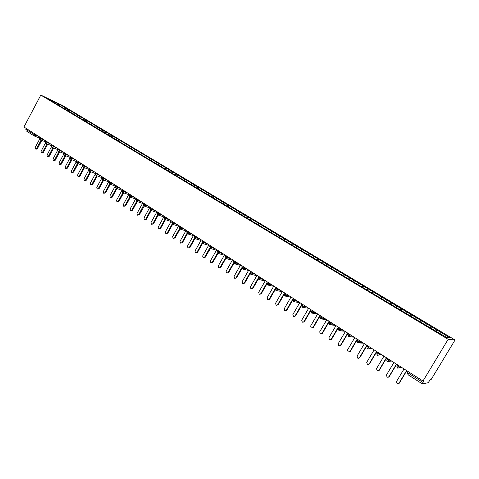 <?xml version="1.0" encoding="UTF-8"?>
<svg xmlns="http://www.w3.org/2000/svg" width="479" height="479" viewBox="0 0 479 479"><rect width="100%" height="100%" fill="white"/><g stroke="black" fill="none" stroke-linecap="round" stroke-linejoin="round"><path stroke-width="0.72" d="M409.246 372.261L408.623 373.303L422.981 382.458L422.352 383.907L428.166 382.727L430.292 379.649L431.166 379.482L455.05 339.994L62.18 105.314L40.805 95.082L448.17 339.318L455.05 339.994M67.617 109.032L58.528 103.793L48.613 99.051L54.498 102.781L426.687 325.762L446.614 337.426L449.889 337.791L67.617 109.032L67.048 110.092M69.341 110.26L68.281 110.859M71.97 111.829L70.838 112.475M75.329 113.84L74.299 114.433M77.987 115.427L76.838 116.092M81.382 117.457L80.352 118.062M84.065 119.061L82.897 119.744M87.501 121.115L86.465 121.72M90.208 122.738L89.022 123.438M93.68 124.809L92.645 125.426M96.417 126.444L95.207 127.169M99.919 128.54L98.89 129.162M102.686 130.198L101.482 130.929M106.224 132.312L105.2 132.94M109.02 133.982L107.817 134.725M112.601 136.126L111.571 136.76M115.427 137.814L114.224 138.563M119.037 139.976L118.014 140.616M121.894 141.682L120.696 142.437M125.546 143.868L124.522 144.514M128.432 145.592L127.234 146.358M132.126 147.795L131.102 148.454M135.042 149.544L133.845 150.316M138.772 151.771L137.754 152.442M141.724 153.537L140.527 154.322M145.496 155.789L144.472 156.465M148.472 157.573L147.281 158.363M152.286 159.854L151.268 160.537M155.298 161.651L154.106 162.459M159.154 163.956L158.136 164.65M162.195 165.776L161.01 166.59M166.093 168.105L165.081 168.806M169.171 169.949L167.985 170.769M173.111 172.302L172.099 173.009M176.224 174.164L175.039 174.997M180.206 176.547L179.2 177.26M183.355 178.428L182.313 179.17M187.379 180.834L186.361 181.565M190.558 182.738L189.558 183.463M194.636 185.169L193.594 185.93M197.851 187.097L196.851 187.834M201.97 189.558L200.899 190.349M205.222 191.504L204.222 192.247M209.389 193.995L208.293 194.815M212.676 195.959L211.682 196.713M216.891 198.48L215.766 199.336M220.22 200.467L219.226 201.234M224.477 203.018L223.322 203.91M227.842 205.03L226.854 205.802M232.153 207.605L230.992 208.521M235.56 209.64L234.572 210.425M239.919 212.251L238.764 213.173M243.362 214.311L242.38 215.101M247.775 216.945L246.619 217.879M251.259 219.029L250.278 219.831M255.72 221.693L254.571 222.645M259.247 223.807L258.271 224.621M263.761 226.501L262.618 227.465M267.33 228.639L266.354 229.459M271.892 231.369L270.755 232.339M275.503 233.524L274.533 234.363M280.125 236.291L278.994 237.279M283.778 238.476L282.814 239.32M288.46 241.272L287.328 242.272M292.154 243.482L291.196 244.338M296.89 246.314L295.765 247.326M300.632 248.547L299.674 249.415M305.422 251.415L304.303 252.439M309.212 253.678L308.26 254.559M314.062 256.576L312.949 257.618M317.894 258.87L316.948 259.762M322.804 261.803L321.696 262.857M326.684 264.127L325.726 265.049M331.654 267.096L330.552 268.168M335.581 269.449L334.581 270.425M340.617 272.455L339.521 273.539M344.593 274.832L343.545 275.88M349.688 277.88L348.598 278.976M353.718 280.287L352.634 281.395M358.879 283.376L357.795 284.484M362.956 285.813L361.879 286.933M368.177 288.939L367.261 289.897M372.309 291.406L371.243 292.543M377.602 294.573L376.692 295.549M381.787 297.07L380.721 298.225M387.146 300.279L386.242 301.267M391.385 302.812L390.325 303.979M396.81 306.057L395.917 307.057M401.103 308.626L400.055 309.805M406.605 311.913L405.713 312.931M410.952 314.511L409.916 315.709M416.526 317.84L415.64 318.876M420.927 320.475L419.897 321.696M426.573 323.852L425.699 324.9M431.04 326.522L430.016 327.756M422.981 382.458L423.957 380.829L422.993 381.015L448.17 339.318M436.758 329.941L435.89 331.001M422.993 381.015L23.95 126.995L40.805 95.082M26.082 130.791L25.848 129.282L26.279 128.474M58.528 103.793L58.091 104.901M66.012 108.266L64.899 108.895M431.639 326.624L430.711 328.169M400.684 366.812L400.175 367.656L397.714 368.171L398.899 365.675M401.791 367.513L400.175 367.656L397.199 365.89C396.702 366.411 396.869 367.165 397.708 368.165L398.031 368.327M421.568 320.607L420.646 322.139M411.629 314.661L410.713 316.194M401.815 308.799L400.911 310.32M392.127 303.009L391.229 304.518M382.565 297.291L381.679 298.788M373.123 291.645L372.297 293.046M363.795 286.071L363.028 287.382M354.592 280.568L353.837 281.856M345.497 275.132L344.748 276.413M336.515 269.767L335.773 271.036M327.642 264.462L326.906 265.731M318.882 259.223L318.152 260.486M310.224 254.05L309.5 255.301M301.668 248.936L300.956 250.182M293.22 243.889L292.507 245.128M284.873 238.895L284.167 240.129M276.623 233.962L275.916 235.189M268.468 229.088L267.773 230.309M260.408 224.274L259.714 225.483M252.439 219.508L251.756 220.717M244.565 214.802L243.889 216.005M236.788 210.155L236.009 211.526M229.094 205.551L228.321 206.922M221.484 201.006L220.723 202.366M213.963 196.51L213.209 197.863M206.527 192.067L205.778 193.414M199.174 187.672L198.426 189.007M191.899 183.325L191.163 184.654M184.708 179.026L183.978 180.349M177.595 174.775L176.871 176.092M170.566 170.566L169.841 171.883M163.602 166.411L162.884 167.716M156.723 162.297L156.01 163.596M149.915 158.226L149.22 159.489M143.173 154.196L142.502 155.43M136.509 150.214L135.856 151.412M129.917 146.275L129.282 147.442M123.39 142.371L122.774 143.508M116.936 138.515L116.337 139.623M110.547 134.695L109.954 135.791M104.218 130.911L103.632 132M97.961 127.175L97.381 128.258M91.77 123.468L91.19 124.552M85.639 119.804L85.064 120.882M79.568 116.175L78.999 117.247M73.562 112.589L72.994 113.649M390.523 360.34L390.02 361.184L387.583 361.699L388.738 359.208M391.714 361.1L390.02 361.184L387.074 359.442C386.589 359.963 386.757 360.717 387.577 361.699L387.894 361.855M380.5 353.963L380.003 354.795L377.584 355.316L378.715 352.825M370.608 347.664L370.117 348.496L367.728 349.017L368.83 346.533M371.961 348.526L370.117 348.496L367.231 346.802C366.752 347.329 366.92 348.071 367.722 349.017L368.028 349.161M360.849 341.449L360.358 342.275L357.999 342.802L359.07 340.318M362.28 342.365L360.358 342.275L357.508 340.599C357.035 341.132 357.196 341.868 357.993 342.802L358.286 342.946M351.215 335.318L350.73 336.138L348.395 336.671L349.436 334.186M352.724 336.282L350.73 336.138L347.91 334.486L348.676 336.809M341.707 329.265L341.228 330.085L338.904 330.612L339.934 328.139M332.324 323.295L331.845 324.103L329.558 324.636L330.546 322.163M333.977 324.349L331.845 324.103L329.079 322.487L329.827 324.768M323.056 317.397L322.583 318.206L320.319 318.739L321.283 316.266M313.913 311.572L313.446 312.374L311.2 312.913L312.14 310.446M315.709 312.715L313.446 312.374L310.733 310.793L311.458 313.038M304.878 305.824L304.416 306.626L302.201 307.165L303.111 304.698M306.746 307.009L304.416 306.626L301.728 305.057L302.453 307.29M295.962 300.147L295.501 300.944L293.31 301.483L294.202 299.028M297.89 301.375L295.501 300.944L292.843 299.399L293.555 301.608M287.161 294.543L286.705 295.333L284.532 295.878L285.4 293.423M289.148 295.812L286.705 295.333L284.065 293.807L284.771 295.998M278.461 289.011L278.012 289.795L275.844 290.334L276.706 287.891M269.875 283.544L269.426 284.322L267.294 284.867L268.12 282.424M271.988 284.885L269.426 284.322L266.839 282.826L267.527 284.987M261.39 278.143L260.947 278.922L258.84 279.467L259.642 277.024M263.564 279.52L260.947 278.922L258.379 277.437L259.067 279.58M253.014 272.808L252.571 273.581L250.481 274.132L251.265 271.695M244.739 267.539L244.302 268.306L242.212 268.851L242.991 266.426M236.56 262.336L236.123 263.097L234.075 263.654L234.812 261.223M228.483 257.193L228.052 257.953L226.022 258.504L226.741 256.079M220.496 252.11L220.071 252.864L218.059 253.421L218.759 251.002M212.61 247.086L212.185 247.841L210.191 248.397L210.874 245.984M204.814 242.123L204.395 242.877L202.419 243.434L203.078 241.021M207.347 243.739L204.395 242.877L201.97 241.488L202.623 243.536M197.108 237.219L196.689 237.967L194.737 238.524L195.378 236.117M189.492 232.375L189.079 233.117L187.145 233.674L187.768 231.273M192.121 234.045L189.079 233.117L186.696 231.752L187.343 233.776M181.966 227.585L181.559 228.321L179.637 228.878L180.248 226.483M184.643 229.285L181.559 228.321L179.188 226.968L179.835 228.98M174.53 222.849L174.122 223.579L172.218 224.142L172.811 221.753M167.177 218.167L166.77 218.897L164.884 219.46L165.459 217.071M159.902 213.538L159.501 214.263L157.633 214.826L158.19 212.448M152.717 208.964L152.316 209.682L150.442 210.233L151.005 207.874M145.61 204.437L145.209 205.156L143.353 205.707L143.898 203.347M138.581 199.965L138.186 200.677L136.341 201.228L136.874 198.881M131.629 195.54L131.24 196.252L129.438 196.815L129.929 194.456M124.756 191.163L124.366 191.869L122.582 192.438L123.061 190.085M117.96 186.834L117.577 187.54L115.774 188.091L116.265 185.756M111.236 182.559L110.853 183.259L109.068 183.804L109.547 181.481M104.584 178.326L104.206 179.02L102.464 179.589L102.434 178.104L102.901 177.248M98.009 174.134L97.632 174.829L95.902 175.398L95.866 173.913L96.327 173.063M91.501 169.991L91.124 170.686L89.411 171.254L89.363 169.77L89.818 168.925M85.064 165.896L84.693 166.584L82.963 167.135L83.388 164.83M78.694 161.842L78.322 162.525L76.61 163.076L77.023 160.776M72.395 157.831L72.024 158.513L70.323 159.058L70.724 156.771M66.156 153.861L65.797 154.537L64.108 155.088L64.048 153.633L64.491 152.801M59.989 149.933L59.63 150.61L57.983 151.178L57.887 149.699L58.324 148.879M53.882 146.047L53.522 146.718L51.864 147.269L51.786 145.814L52.223 144.993M47.84 142.203L47.487 142.868L45.834 143.419L45.75 141.964L46.188 141.149M41.859 138.395L41.505 139.06L39.901 139.629L39.781 138.162L40.212 137.341M404.036 368.944L396.438 381.613L397.241 383.817L399.282 383.2L398.187 383.859M406.791 370.698L399.282 383.2M406.587 370.566L398.965 383.254M393.93 362.513L386.397 375.105L387.182 377.284L389.223 376.68L388.068 377.344M396.666 364.25L389.223 376.68M396.444 364.112L388.894 376.728M383.954 356.16L376.488 368.686L377.248 370.842L379.296 370.249L378.087 370.908M386.673 357.891L379.296 370.249M386.433 357.741L378.949 370.279M374.111 349.892L366.71 362.346L367.453 364.477L369.501 363.902L368.243 364.555M376.811 351.61L369.501 363.902M376.56 351.454L369.141 363.92M364.393 343.706L357.059 356.089L357.783 358.202L359.831 357.639L358.531 358.286M367.076 345.419L359.831 357.639M366.812 345.245L359.46 357.645M354.801 337.605L347.532 349.915L348.239 352.005L350.287 351.454L348.951 352.095M357.472 339.3L350.287 351.454M357.19 339.126L349.904 351.454M345.341 331.582L338.132 343.82L338.821 345.892L340.868 345.347L339.503 345.982M347.988 333.264L340.868 345.347M347.694 333.079L340.467 345.341M335.995 325.63L328.851 337.809L329.522 339.856L331.57 339.324L330.175 339.952M338.629 327.307L331.57 339.324M338.318 327.109L331.157 339.306M326.768 319.756L319.685 331.869L320.343 333.899L322.391 333.378L320.966 333.995M329.39 321.427L322.391 333.378M329.067 321.217L321.966 333.342M317.661 313.961L310.637 326.001L311.278 328.013L313.326 327.504L311.883 328.109M320.265 315.619L313.326 327.504M319.93 315.404L312.889 327.462M308.668 308.236L301.704 320.212L302.333 322.205L304.375 321.702L302.914 322.301M310.769 310.673L304.375 321.702M310.907 309.662L303.925 321.654M299.788 302.584L292.879 314.493L293.495 316.469L295.537 315.972L294.058 316.565M301.542 305.632L295.537 315.972M301.998 303.991L295.076 315.912M291.016 296.998L284.167 308.847L284.766 310.799L286.807 310.32L285.316 310.895M292.639 300.249L286.807 310.32M293.202 298.387L286.334 310.248M282.359 291.483L275.563 303.267L276.149 305.207L278.191 304.734L276.682 305.303M283.885 294.86L278.191 304.734M284.508 292.861L284.029 293.693M284.017 293.717L277.706 304.656M273.802 286.041L267.06 297.758L267.635 299.68L269.671 299.213L268.162 299.776M275.257 289.508L269.671 299.213M275.311 288.472L269.18 299.13M265.348 280.658L258.666 292.316L259.229 294.22L261.265 293.765L259.738 294.316M266.749 284.197L261.265 293.765M266.653 283.394L260.756 293.669M257.001 275.347L250.373 286.939L250.918 288.825L252.954 288.376L251.409 288.921M258.355 278.934L252.954 288.376M258.181 278.233L252.439 288.274M248.751 270.096L242.176 281.628L242.715 283.496L244.745 283.059L243.176 283.592M250.074 273.713L244.745 283.059M249.846 273.084L244.218 282.951M240.602 264.905L234.081 276.377L234.602 278.233L236.632 277.802L235.039 278.329M241.895 268.551L236.632 277.802M241.62 267.971L236.093 277.682M232.549 259.78L226.082 271.192L226.591 273.03L228.615 272.605L227.004 273.126M233.824 263.438L228.615 272.605M233.507 262.905L228.07 272.485M224.597 254.72L218.173 266.067L218.675 267.893L220.693 267.474L219.065 267.983M225.849 258.373L220.693 267.474M225.501 257.882L220.142 267.342M216.73 249.715L210.365 261.007L210.85 262.815L212.868 262.402L211.221 262.905M217.975 253.361L212.868 262.402M217.592 252.9L212.305 262.264M208.964 244.763L202.641 256.002L203.12 257.792L205.132 257.391L203.467 257.882M210.401 248.505L205.132 257.391M209.784 247.972L204.563 257.247M201.282 239.877L195.007 251.05L195.48 252.828L197.486 252.433L195.809 252.918M202.515 243.488L197.486 252.433M202.066 243.098L196.911 252.283M193.69 235.045L187.463 246.164L187.924 247.924L189.929 247.541L188.241 248.008M194.923 238.62L189.929 247.541M194.444 238.267L189.343 247.38M186.187 230.267L180.008 241.332L180.457 243.081L182.457 242.697L180.757 243.164M187.427 233.812L182.457 242.697M186.918 233.489L181.864 242.536M178.769 225.543L172.638 236.554L173.075 238.285L175.075 237.913L173.362 238.368M180.014 229.052L175.075 237.913M179.475 228.758L174.47 237.74M171.434 220.879L165.351 231.83L165.782 233.548L167.776 233.183L166.051 233.626M172.691 224.334L167.776 233.183M172.129 224.076L167.165 233.004M164.183 216.263L158.142 227.16L158.567 228.866L160.555 228.501L158.824 228.938M165.453 219.675L160.555 228.501M169.931 219.921L166.77 218.897L164.435 217.568L164.866 219.442L159.938 228.321M157.01 211.694L151.017 222.537L151.43 224.232L153.418 223.879L151.681 224.31M158.286 215.077L153.418 223.879M157.681 214.855L152.789 223.687M149.921 207.185L143.975 217.975L144.377 219.651L145.73 219.107L146.358 219.304L144.616 219.723M151.202 210.526L146.358 219.304M150.58 210.311L145.73 219.107M142.91 202.719L137.006 213.454L137.401 215.125L138.742 214.58L139.377 214.778L137.629 215.197M144.197 206.03L139.377 214.778M143.377 205.719L138.742 214.58M135.982 198.306L130.114 208.988L130.504 210.646L131.833 210.101L132.473 210.305L130.719 210.712M137.269 201.581L132.473 210.305M136.629 201.372L131.833 210.101M129.12 193.941L123.301 204.575L123.684 206.215L124.995 205.671L125.648 205.886L123.887 206.281M130.414 197.186L125.648 205.886M129.767 196.971L124.995 205.671M122.343 189.624L116.559 200.204L116.936 201.833L118.241 201.294L118.894 201.509L117.133 201.898M123.636 192.839L118.894 201.509M128.749 194.63L122.983 192.606L118.241 201.294M115.631 185.355L109.895 195.881L110.26 197.504L111.553 196.959L112.218 197.18L110.451 197.564M116.93 188.534L112.218 197.18M116.277 188.307L111.553 196.959M108.996 181.134L103.302 191.606L103.656 193.217L104.943 192.672L105.608 192.899L103.841 193.276M110.302 184.283L105.608 192.899M109.637 184.044L104.943 192.672M107.673 180.29L102.009 177.781L96.776 187.379L97.129 188.977L98.399 188.433L99.075 188.66L97.303 189.031M103.739 180.08L99.075 188.66M103.069 179.835L98.399 188.433M95.321 173.967L90.321 183.194L90.669 184.78L91.926 184.235L92.609 184.475L90.836 184.834M97.243 175.919L92.609 184.475M96.572 175.667L91.926 184.235M88.801 170.051L83.939 179.056L84.274 180.631L85.525 180.086L86.208 180.326L84.436 180.685M90.824 171.799L86.208 180.326M90.142 171.548L85.525 180.086M82.382 166.123L77.616 174.961L77.951 176.523L79.191 175.985L79.879 176.224L78.101 176.577M84.466 167.728L79.879 176.224M83.783 167.47L79.191 175.985M76.053 162.201L71.365 170.907L71.688 172.458L72.922 171.919L73.616 172.165L71.838 172.512M78.179 163.698L73.616 172.165M77.49 163.441L72.922 171.919M69.79 158.309L65.18 166.902L65.497 168.44L66.719 167.901L67.419 168.153L66.198 168.692L65.641 168.488M71.952 159.711L67.419 168.153M71.257 159.447L66.719 167.901M63.605 154.442L59.061 162.932L59.372 164.459L60.582 163.92L61.288 164.177L60.079 164.716L59.51 164.513M65.797 155.765L61.288 164.177M65.096 155.501L60.582 163.92M57.492 150.604L53.001 159.004L53.307 160.525L54.51 159.98L55.217 160.243L54.019 160.782L53.438 160.573M59.701 151.861L55.217 160.243M58.995 151.592L54.51 159.98M51.445 146.796L47.002 155.118L47.307 156.627L48.499 156.088L49.211 156.352L48.02 156.89L47.433 156.675M53.666 147.999L49.211 156.352M52.959 147.724L48.499 156.088M45.463 143.023L41.068 151.274L41.362 152.771L42.547 152.232L43.266 152.496L42.08 153.035L41.487 152.813M47.696 144.179L43.266 152.496M46.984 143.898L42.547 152.232M39.541 139.281L35.195 147.466L35.482 148.951L36.661 148.412L37.38 148.688L36.206 149.22L35.602 148.993M41.787 140.395L37.38 148.688M41.074 140.113L36.661 148.412M422.328 383.877L408.03 374.758L408.623 373.303L407.455 372.428L407.928 371.423M25.848 129.282L33.865 134.389L34.296 133.581M35.943 134.629L35.59 135.288L33.997 135.856L33.865 134.389L39.338 136.79M377.069 352.927L380.003 354.795L381.775 354.771M338.443 328.313L341.228 330.085L343.293 330.276M319.876 316.475L322.583 318.206L324.786 318.493M275.461 288.172L278.012 289.795L280.514 290.316M250.086 272.012L252.571 273.581L255.241 274.228M241.835 266.755L244.302 268.306L247.02 268.994M233.68 261.564L236.123 263.097L238.895 263.821M225.621 256.433L228.052 257.953L230.866 258.708M217.664 251.361L220.071 252.864L222.933 253.66M209.796 246.35L212.185 247.841L215.095 248.673M194.336 236.506L196.689 237.967L199.689 238.865M171.817 222.16L174.122 223.579L177.242 224.573M157.226 212.868L159.501 214.263L162.704 215.316M150.059 208.299L152.316 209.682L155.555 210.766M142.97 203.785L145.209 205.156L148.484 206.269M135.958 199.318L138.186 200.677L141.491 201.815M129.025 194.905L131.24 196.252L134.581 197.414M122.169 190.534L124.366 191.869L127.743 193.061M115.385 186.217L120.977 188.756M108.679 181.942L114.289 184.499M95.483 173.542L101.129 176.122M88.992 169.404L94.65 171.997M82.568 165.315L88.244 167.919M70.682 159.226L81.903 163.884M69.928 157.262L75.628 159.89M63.707 153.298L69.425 155.938M57.552 149.376L63.282 152.029M51.463 145.496L57.205 148.161M45.433 141.652L51.187 144.329M39.464 137.85L45.23 140.539M397.762 364.95L397.169 365.734M387.637 358.502L387.05 359.292M367.782 345.868L367.225 346.652M358.053 339.677L357.508 340.461M348.455 333.564L347.916 334.348M329.618 321.571L329.103 322.355M302.255 304.153L301.776 304.937M293.364 298.495L292.897 299.279M284.586 292.903L284.083 293.771M267.348 281.933L266.899 282.718M258.888 276.551L258.438 277.329M202.455 240.626L202.018 241.398M187.175 230.896L186.744 231.668M179.667 226.118L179.236 226.884M164.908 216.724L164.483 217.49M102.452 176.967L102.045 177.721M76.616 160.519L76.215 161.267M422.352 383.907L408.03 374.758L407.455 372.428L408.024 371.482M34.159 135.94L25.998 130.743M377.59 355.316L377.895 355.466M377.584 355.316C376.769 354.364 376.608 353.616 377.087 353.077L377.644 352.143M359.484 342.994L363.537 343.162M349.784 336.881L354.125 337.174M340.216 330.839L344.832 331.252M330.773 324.876L335.653 325.415M338.904 330.612L338.431 328.45L338.97 327.528M321.463 318.984L326.594 319.643M312.278 313.164L317.643 313.949M320.313 318.733L319.846 316.607L320.379 315.691M303.213 307.41L308.632 308.296M310.733 310.793L311.26 309.883M294.268 301.734L299.716 302.704M285.436 296.124L290.915 297.178M276.724 290.585L282.227 291.711M268.114 285.113L273.647 286.31M275.844 290.334L275.395 288.28L275.916 287.382M259.618 279.706L265.168 280.969M251.23 274.365L256.798 275.694M242.943 269.09L248.535 270.479M250.469 274.12L250.026 272.114L250.535 271.228M234.758 263.881L240.368 265.324M242.212 268.851L241.775 266.857L242.278 265.971M226.669 258.732L232.297 260.229M234.063 263.642L233.62 261.66L234.123 260.78M218.681 253.642L224.328 255.187M226.004 258.492L225.567 256.522L226.064 255.654M210.79 248.613L216.454 250.212M218.041 253.409L217.61 251.451L218.101 250.583M202.994 243.643L208.67 245.284M210.173 248.385L209.742 246.44L210.233 245.571M195.288 238.734L200.976 240.416M187.678 233.878L193.372 235.608M194.719 238.512L194.288 236.59L194.767 235.734M180.152 229.082L185.864 230.848M172.715 224.34L178.433 226.142M165.369 219.651L171.093 221.49M172.201 224.13L171.769 222.238L172.242 221.394M158.1 215.011L163.836 216.885M150.915 210.431L156.657 212.341M157.615 214.814L157.184 212.945L157.651 212.101M143.814 205.898L149.562 207.838M150.442 210.233L150.017 208.377L150.478 207.539M136.79 201.419L142.544 203.389M143.353 205.707L142.928 203.856L143.389 203.024M129.845 196.989L135.611 198.983M136.341 201.228L135.916 199.39L136.371 198.557M129.414 196.797L128.983 194.971L129.438 194.145M116.193 188.277L121.959 190.325M122.558 192.42L122.133 190.606L122.582 189.78M109.475 183.99L115.247 186.062M115.774 188.091L115.349 186.283L115.798 185.463M102.835 179.751L108.607 181.846M109.068 183.804L108.643 182.008L109.092 181.188M96.261 175.553L102.045 177.673M102.009 177.781L102.44 179.571M89.765 171.41L95.489 173.53M95.878 175.38L95.447 173.602L95.89 172.787M83.334 167.303L88.95 169.404M89.387 171.237L88.956 169.464L89.393 168.656M76.975 163.243L82.52 165.333M82.963 167.135L82.538 165.369L82.969 164.566M76.185 161.321L76.61 163.076M64.455 155.256L69.886 157.334M70.323 159.058L69.898 157.316L70.329 156.513M58.294 151.322L63.659 153.394M64.108 155.088L63.677 153.352L64.102 152.556M52.199 147.43L57.492 149.49M57.953 151.154L57.522 149.43L57.947 148.634M46.17 143.58L51.391 145.628M51.864 147.269L51.433 145.544L51.852 144.754M40.2 139.766L45.355 141.808M45.834 143.419L45.403 141.706L45.822 140.916M34.29 135.994L39.386 138.018M39.871 139.605L39.44 137.904L39.853 137.12"/></g></svg>
